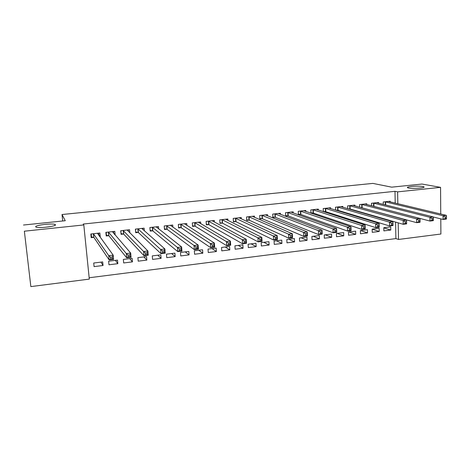<?xml version="1.0" encoding="UTF-8"?>
<svg xmlns="http://www.w3.org/2000/svg" width="470" height="470" viewBox="0 0 470 470"><rect width="100%" height="100%" fill="white"/><g stroke="black" fill="none" stroke-linecap="round" stroke-linejoin="round"><path stroke-width="0.7" d="M55.454 224.748C56.717 226.252 39.286 228.473 36.184 227.18L35.667 226.81C34.845 225.242 51.976 223.144 54.961 224.419L55.454 224.748M422.812 186.52L423.77 186.784C426.572 187.847 412.877 188.952 408.571 188L407.707 187.759C404.97 186.69 418.347 185.603 422.812 186.52M89.159 277.758L395.899 238.601L398.495 239.459L398.19 222.851M89.3 279.11L30.856 286.6L24.358 231.199L83.807 224.936L89.3 279.11M24.358 231.199L30.856 286.6M440.784 218.873L440.895 234.025L398.495 239.459M23.5 225.024L65.265 220.73L62.017 214.52L62.71 220.988M62.017 214.52L372.863 183.4L391.704 187.16L421.984 184.046L440.555 187.348L440.748 214.02M117.823 263.682L117.494 260.122L108.635 261.197L108.975 264.774L117.823 263.682L115.444 260.368M113.74 233.361L115.144 234.988L114.809 231.369L105.867 232.345L106.22 235.975L108.635 235.711M146.852 260.104L146.546 256.585L137.904 257.636L138.215 261.167L146.852 260.104L143.873 256.908M144.349 230.876L144.114 228.162L135.401 229.113L135.713 232.703L138.068 232.444M175.169 256.614L174.899 253.13L166.468 254.158L166.75 257.654L175.169 256.614L171.632 253.53M172.878 227.169L172.707 225.03L164.206 225.964L164.488 229.507L166.785 229.254M202.817 253.207L202.57 249.764L194.339 250.763L194.592 254.223L202.817 253.207L198.745 250.228M200.737 223.732L200.614 221.975L192.312 222.886L192.565 226.393L194.809 226.146M229.807 249.881L229.589 246.474L221.552 247.449L221.775 250.868L229.807 249.881L225.224 247.003M227.944 220.477L227.85 218.996L219.749 219.884L219.972 223.35L222.163 223.109M256.168 246.633L255.974 243.26L248.125 244.218L248.325 247.596L256.168 246.633L251.097 243.854M254.517 217.363L254.446 216.083L246.533 216.952L246.732 220.377L248.871 220.142M281.912 243.46L281.747 240.123L274.08 241.057L274.251 244.4L281.912 243.46L276.384 240.775M280.478 214.361L280.42 213.239L272.694 214.085L272.864 217.481L274.956 217.246M307.075 240.358L306.934 237.056L299.443 237.973L299.59 241.28L307.075 240.358L301.106 237.767M305.841 211.459L305.8 210.46L298.244 211.288L298.397 214.643L300.436 214.42M331.667 237.327L331.55 234.06L324.224 234.953L324.353 238.225L331.667 237.327L325.281 234.824M330.633 208.645L330.598 207.746L323.219 208.557L323.337 211.653M325.34 211.653L323.848 211.817M355.714 234.36L355.62 231.134L348.452 232.004L348.558 235.241L355.714 234.36L348.928 231.945M354.868 205.907L354.844 205.096L347.624 205.883L347.718 208.68M349.68 208.95L348.934 209.033M379.225 231.463L379.149 228.267L372.146 229.119L372.228 232.327L379.225 231.463L372.146 229.16M378.562 203.24L378.544 202.5L371.488 203.269L371.553 205.819M395.899 238.601L395.581 222.099M395.217 203.134L394.988 191.319L83.213 224.049L83.807 224.936M390.212 201.936L390.2 201.225L383.22 201.988L383.273 204.421M390.787 230.036L390.723 226.857L383.796 227.703L383.867 230.893L390.787 230.036L383.802 227.856M366.782 204.567L366.759 203.792L359.626 204.567L359.703 207.235M361.647 207.623L361.265 207.664M367.534 232.903L367.452 229.689L360.367 230.553L360.461 233.778L367.534 232.903L360.561 230.529M342.818 207.27L342.789 206.412L335.492 207.211L335.592 210.155M337.578 210.296L336.467 210.419M343.758 235.834L343.652 232.585L336.408 233.472L336.52 236.727L343.758 235.834L337.172 233.379M318.308 210.043L318.272 209.097L310.805 209.914L310.94 213.186M312.961 213.028L311.081 213.239M319.441 238.831L319.312 235.552L311.904 236.451L312.039 239.747L319.441 238.831L313.261 236.287M293.233 212.904L293.186 211.841L285.543 212.681L285.707 216.053L287.769 215.824M294.567 241.897L294.414 238.584L286.835 239.506L286.994 242.831L294.567 241.897L288.815 239.265M267.571 215.853L267.506 214.655L259.687 215.507L259.875 218.92L261.99 218.685M269.116 245.035L268.94 241.686L261.179 242.626L261.361 245.992L269.116 245.035L263.817 242.309M241.31 218.903L241.228 217.534L233.22 218.409L233.431 221.858L235.599 221.617M243.061 248.248L242.861 244.858L234.918 245.822L235.129 249.223L243.061 248.248L238.237 245.422M214.42 222.081L214.314 220.477L206.113 221.376L206.354 224.86L208.568 224.619M216.394 251.532L216.159 248.107L208.028 249.1L208.263 252.537L216.394 251.532L212.058 248.607M186.89 225.424L186.743 223.497L178.341 224.413L178.612 227.944L180.885 227.692M189.075 254.899L188.822 251.438L180.486 252.449L180.756 255.927L189.075 254.899L185.268 251.867M158.696 228.978L158.502 226.587L149.889 227.527L150.189 231.099L152.515 230.841M161.098 258.347L160.811 254.846L152.274 255.886L152.568 259.399L161.098 258.347L157.838 255.21M129.832 232.891L129.556 229.754L120.725 230.723L121.06 234.33L123.446 234.066M132.428 261.884L132.111 258.341L123.363 259.405L123.686 262.959L132.428 261.884L129.744 258.629M98.87 234.788L100.228 236.645L99.875 233.003L90.828 233.995L91.192 237.644L93.636 237.374M100.228 236.645L99.728 236.698M103.042 265.503L102.689 261.919L93.724 263.012L94.082 266.608L103.042 265.503L100.962 262.131M394.988 191.319L397.614 191.872L440.555 187.348M397.837 203.757L397.614 191.872M110.526 257.225L110.691 258.941L112.459 258.723L112.295 257.014L110.526 257.225L108.776 255.668L113.188 255.145L113.593 259.411L109.181 259.945L108.776 255.668L93.489 233.819M128.104 255.116L128.257 256.814L129.996 256.602L129.843 254.905L128.104 255.116L126.33 253.577L130.678 253.054L131.06 257.29L126.712 257.818L126.33 253.577L108.517 232.174M162.485 250.98L162.62 252.66L164.312 252.455L164.177 250.78L162.485 250.98L160.67 249.476L164.894 248.971L165.229 253.148L161.01 253.659L160.67 249.476L138.021 228.943M179.305 248.965L179.434 250.628L181.103 250.428L180.974 248.759L179.305 248.965L177.466 247.467L181.632 246.973L181.949 251.121L177.789 251.626L177.466 247.467L152.497 227.357M194.897 222.715L194.557 222.639M244.212 241.163L244.306 242.784L245.881 242.596L245.787 240.975L244.212 241.163L242.303 239.724L246.233 239.259L246.468 243.301L242.543 243.777L242.303 239.724L208.328 221.129M446.5 218.344L446.494 216.858L445.184 217.017L445.196 218.503L446.5 218.344L446.377 219.067L443.116 219.461L443.093 215.748L385.106 201.783M445.184 217.017L443.093 215.748L446.353 215.36L388.32 201.43M445.196 218.503L443.116 219.461L433.258 216.993M446.494 216.858L446.353 215.36M433.369 219.931L433.358 218.438L432.036 218.597L432.048 220.089L433.369 219.931L433.287 220.653L429.991 221.053L429.95 217.316L373.397 203.064M432.036 218.597L429.95 217.316L433.252 216.923L376.646 202.705M432.048 220.089L429.991 221.053L373.409 206.301M433.358 218.438L433.252 216.923M420.068 221.54L420.051 220.036L418.711 220.195L418.729 221.699L420.068 221.54L420.033 222.257L416.69 222.662L416.637 218.908L361.553 204.362M418.711 220.195L416.637 218.908L419.986 218.509L364.838 203.998M418.729 221.699L416.69 222.662L360.784 207.534M420.051 220.036L419.986 218.509M406.597 223.168L406.573 221.652L405.216 221.817L405.24 223.332L406.597 223.168L406.603 223.885L403.219 224.296L403.154 220.518L349.58 205.672M405.216 221.817L403.154 220.518L406.538 220.113L352.899 205.308M405.24 223.332L403.219 224.296L350.144 209.021L348.041 208.774M406.573 221.652L406.538 220.113M391.539 223.462L391.569 224.983L392.944 224.819L392.914 223.297L391.539 223.462L389.489 222.151L392.92 221.74L392.996 225.535L389.571 225.953L389.489 222.151L337.466 206.994M340.826 206.63L392.92 221.74L392.914 223.297M391.569 224.983L389.571 225.953L338.036 210.366L335.592 210.072M392.944 224.819L392.996 225.535M377.686 225.124L377.721 226.658L379.114 226.493L379.079 224.96L377.686 225.124L375.647 223.802L379.126 223.385L379.214 227.21L375.741 227.627L375.647 223.802L325.216 208.339M328.612 207.963L379.126 223.385L379.079 224.96M377.721 226.658L375.741 227.627L325.786 211.729L323.331 211.424M379.114 226.493L379.214 227.21M363.645 226.81L363.686 228.355L365.102 228.185L365.055 226.64L363.645 226.81L361.618 225.477L365.143 225.059L365.249 228.902L361.73 229.325L361.618 225.477L312.826 209.691M316.263 209.314L365.143 225.059L365.055 226.64M363.686 228.355L361.73 229.325L313.402 213.104L310.923 212.787M365.102 228.185L365.249 228.902M349.416 228.52L349.469 230.077L350.896 229.9L350.849 228.35L349.416 228.52L347.401 227.175L350.973 226.751L351.096 230.617L347.53 231.046L347.401 227.175L300.289 211.065M303.767 210.683L350.973 226.751L350.849 228.35M349.469 230.077L347.53 231.046L300.87 214.496L298.374 214.161M350.896 229.9L351.096 230.617M334.998 230.253L335.051 231.816L336.502 231.639L336.45 230.083L334.998 230.253L332.995 228.896L336.614 228.461L336.749 232.356L333.136 232.791L332.995 228.896L287.611 212.452M291.188 212.17L336.614 228.461L336.45 230.083M335.051 231.816L333.136 232.791L288.192 215.9L285.684 215.56M336.502 231.639L336.749 232.356M320.381 232.01L320.44 233.584L321.909 233.408L321.85 231.833L320.381 232.01L318.396 230.641L322.062 230.2L322.214 234.119L318.548 234.559L318.396 230.641L274.786 213.856M278.34 213.468L322.062 230.2L321.85 231.833M320.44 233.584L318.548 234.559L275.373 217.328L272.841 216.964M321.909 233.408L322.214 234.119M305.565 233.79L305.629 235.376L307.122 235.194L307.057 233.613L305.565 233.79L303.591 232.409L307.31 231.963L307.48 235.905L303.761 236.351L303.591 232.409L261.802 215.278M265.403 214.884L307.31 231.963L307.057 233.613M305.629 235.376L303.761 236.351L262.395 218.767L259.845 218.391M307.122 235.194L307.48 235.905M290.542 235.593L290.619 237.186L292.129 237.003L292.052 235.417L290.542 235.593L288.586 234.201L292.358 233.749L292.54 237.714L288.774 238.172L288.586 234.201L248.671 216.717M252.314 216.317L292.358 233.749L292.052 235.417M290.619 237.186L288.774 238.172L249.27 220.224L246.703 219.831M292.129 237.003L292.54 237.714M239.459 218.045L239.442 217.728M275.314 237.426L275.397 239.03L276.93 238.842L276.848 237.244L275.314 237.426L273.37 236.016L277.194 235.558L277.394 239.553L273.575 240.011L273.37 236.016L235.388 218.168M239.071 217.769L277.194 235.558L276.848 237.244M275.397 239.03L273.575 240.011L235.987 221.699L233.396 221.288M276.93 238.842L277.394 239.553M226.141 219.578L226.117 219.184M259.869 239.283L259.963 240.893L261.514 240.705L261.426 239.095L259.869 239.283L257.942 237.855L261.819 237.397L262.043 241.41L258.171 241.88L257.942 237.855L221.94 219.643M225.671 219.232L261.819 237.397L261.426 239.095M259.963 240.893L258.171 241.88L222.545 223.191L219.937 222.762M261.514 240.705L262.043 241.41M212.669 221.141L212.634 220.659M212.105 220.718L246.233 239.259L245.787 240.975M244.306 242.784L242.543 243.777L208.915 224.689L206.312 224.255M245.881 242.596L246.468 243.301M199.033 222.733L198.992 222.151M228.332 243.072L228.432 244.706L230.03 244.512L229.93 242.878L228.332 243.072L226.44 241.621L230.423 241.145L230.682 245.217L226.699 245.698L226.44 241.621L194.886 222.709L195.138 226.217L192.524 225.759M198.381 222.222L230.423 241.145L229.93 242.878M228.432 244.706L226.699 245.698L195.138 226.217M230.03 244.512L230.682 245.217M185.239 224.36L185.186 223.667M212.223 245.005L212.334 246.65L213.956 246.456L213.844 244.811L212.223 245.005L210.349 243.542L214.391 243.061L214.667 247.155L210.63 247.643L210.349 243.542L180.615 224.167M184.487 223.743L214.391 243.061L213.844 244.811M212.334 246.65L210.63 247.643L181.238 227.78L178.565 227.286M213.956 246.456L214.667 247.155M171.28 226.035L171.209 225.195M195.884 246.967L196.002 248.624L197.647 248.43L197.523 246.774L195.884 246.967L194.028 245.493L198.129 244.999L198.422 249.124L194.327 249.623L194.028 245.493L166.503 225.712M170.422 225.283L198.129 244.999L197.523 246.774M196.002 248.624L194.327 249.623L167.126 229.348L164.435 228.825M197.647 248.43L198.422 249.124M157.15 227.762L157.062 226.746M150.13 230.359L149.924 227.527M179.434 250.628L177.789 251.626L152.85 230.934L152.55 227.368L152.221 227.274M156.187 226.84L181.632 246.973L180.974 248.759M152.85 230.934L150.165 230.394M181.103 250.428L181.949 251.121M142.851 229.56L142.745 228.308M135.642 231.863L135.519 229.101M162.62 252.66L161.01 253.659L138.392 232.538L138.074 228.955L137.757 228.855M141.77 228.42L164.894 248.971L164.177 250.78M138.392 232.538L135.771 231.986M164.312 252.455L165.229 253.148M128.386 231.44L128.245 229.9M120.966 233.349L120.931 230.7M145.418 253.036L145.565 254.722L147.28 254.517L147.139 252.825L145.418 253.036L143.626 251.509L147.909 250.998L148.267 255.204L143.99 255.721L143.626 251.509L123.117 230.459M127.176 230.012L147.909 250.998L147.139 252.825M145.565 254.722L143.99 255.721L123.751 234.166L121.195 233.602M147.28 254.517L148.267 255.204M113.752 233.443L113.57 231.504M106.108 234.812L106.437 235.235L106.161 232.315M128.257 256.814L126.712 257.818L108.928 235.811L108.288 232.08M112.4 231.634L130.678 253.054L129.843 254.905M108.928 235.811L106.437 235.235M129.996 256.602L131.06 257.29M98.953 235.635L98.706 233.132M91.045 236.204L91.497 236.886L91.204 233.954M110.691 258.941L109.181 259.945L93.918 237.479L93.272 233.725M97.443 233.273L113.188 255.145L112.295 257.014M93.918 237.479L91.497 236.886M112.459 258.723L113.593 259.411M385.594 201.841L385.664 205.02M385.271 201.795L385.341 204.938M373.873 203.128L373.956 206.377M373.556 203.081L373.638 206.324M362.023 204.427L362.117 207.693M361.712 204.374L361.806 207.64M350.038 205.737L350.144 209.021M349.733 205.684L349.839 208.968M337.924 207.064L338.036 210.366M337.619 207.012L337.736 210.313M325.663 208.41L325.786 211.729M325.369 208.357L325.493 211.67M313.267 209.767L313.402 213.104M312.973 209.708L313.114 213.045M300.724 211.142L300.87 214.496M300.442 211.083L300.589 214.438M288.034 212.528L288.192 215.9M287.757 212.469L287.916 215.842M275.197 213.932L275.373 217.328M274.926 213.874L275.103 217.263M262.213 215.354L262.395 218.767M261.949 215.295L262.131 218.709M249.071 216.793L249.27 220.224M248.812 216.735L249.012 220.16M235.975 221.699L235.764 218.25L235.987 221.699M235.523 218.192L235.734 221.634M222.527 223.185L222.304 219.719L222.545 223.191M222.075 219.66L222.298 223.127M208.704 221.217L208.939 224.707M208.463 221.153L208.704 224.637M194.921 222.727L195.173 226.234M194.692 222.662L194.944 226.164M180.968 224.255L181.238 227.78M180.744 224.184L181.015 227.709M166.844 225.8L167.126 229.348M166.633 225.735L166.915 229.278M152.345 227.298L152.644 230.864M137.88 228.878L138.192 232.468M123.422 230.559L123.751 234.166M123.234 230.482L123.563 234.089M108.406 232.109L108.752 235.734M93.389 233.749L93.747 237.403M423.77 186.784L423.776 187.324M54.961 224.419L55.055 225.295M208.674 221.206L208.915 224.689M180.927 224.231L181.197 227.762M166.797 225.776L167.079 229.325M152.497 227.339L152.791 230.905M138.016 228.919L138.327 232.503M123.357 230.517L123.686 234.125M108.511 232.139L108.858 235.77M93.483 233.778L93.847 237.426"/></g></svg>
